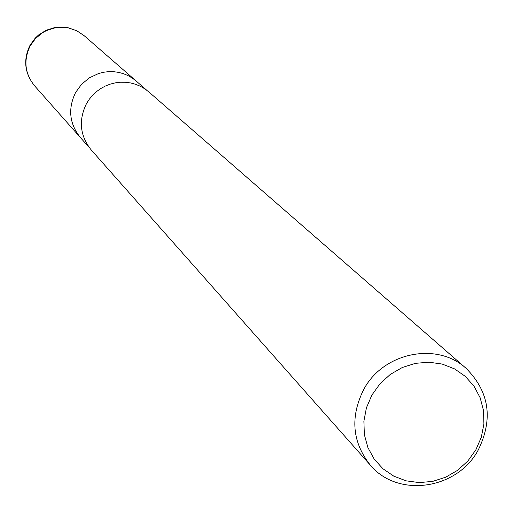 <?xml version="1.0" encoding="UTF-8"?>
<svg xmlns="http://www.w3.org/2000/svg" width="513" height="513" viewBox="0 0 513 513"><rect width="100%" height="100%" fill="white"/><g stroke="black" fill="none" stroke-linecap="round" stroke-linejoin="round"><path stroke-width="0.77" d="M75.623 92.455C67.761 108.634 69.313 123.62 80.284 137.42C69.313 123.62 67.761 108.634 75.623 92.455L81.599 84.26L89.429 77.803L98.599 73.506L103.498 72.262L108.499 71.653L113.533 71.679L118.497 72.352L123.325 73.648L127.936 75.552L132.251 78.034L136.202 81.054L146.506 90.032M478.321 449.856C457.346 489.646 397.78 498.296 370.322 465.137C352.194 442.257 349.994 417.031 363.723 389.463C383.365 352.303 437.147 341.453 466.227 368.462C489.344 391.791 493.371 418.922 478.321 449.856M370.322 465.137L91.231 149.943C79.951 135.753 78.361 120.331 86.46 103.677L89.275 99.266L92.622 95.238L96.444 91.66L100.683 88.589L105.268 86.075L110.122 84.164L115.162 82.875L120.318 82.24L125.486 82.266L130.603 82.952L135.567 84.286L140.312 86.242L144.749 88.794L148.815 91.898L466.227 368.462M475.846 449.85L467.818 461.04L457.609 470.306L445.72 477.199L432.748 481.367L419.32 482.605L406.116 480.841L393.792 476.16L382.954 468.779L374.163 459.071L367.859 447.503L364.377 434.658L363.89 421.186L366.436 407.764L371.893 395.081L379.986 383.769L390.303 374.413L402.314 367.488L415.421 363.345L428.945 362.184L442.2 364.063L454.531 368.879L465.304 376.375L473.986 386.174L480.162 397.774L483.522 410.592L483.906 423.988L481.303 437.288L475.846 449.85M30.28 45.728L35.583 38.443L42.541 32.717L46.497 30.556L55.045 27.817L59.502 27.285L68.402 27.926L76.815 30.806L84.196 35.718L76.719 30.716L68.235 27.766L63.772 27.118L54.795 27.548L46.215 30.222L38.59 34.98L35.294 38.052L29.998 45.311C23.047 59.745 24.56 73.231 34.538 85.774L34.538 85.774C24.739 73.455 23.316 60.104 30.28 45.728M80.284 137.42L89.352 147.654M80.118 137.227L34.538 85.774M136.016 80.887L84.196 35.718"/></g></svg>
